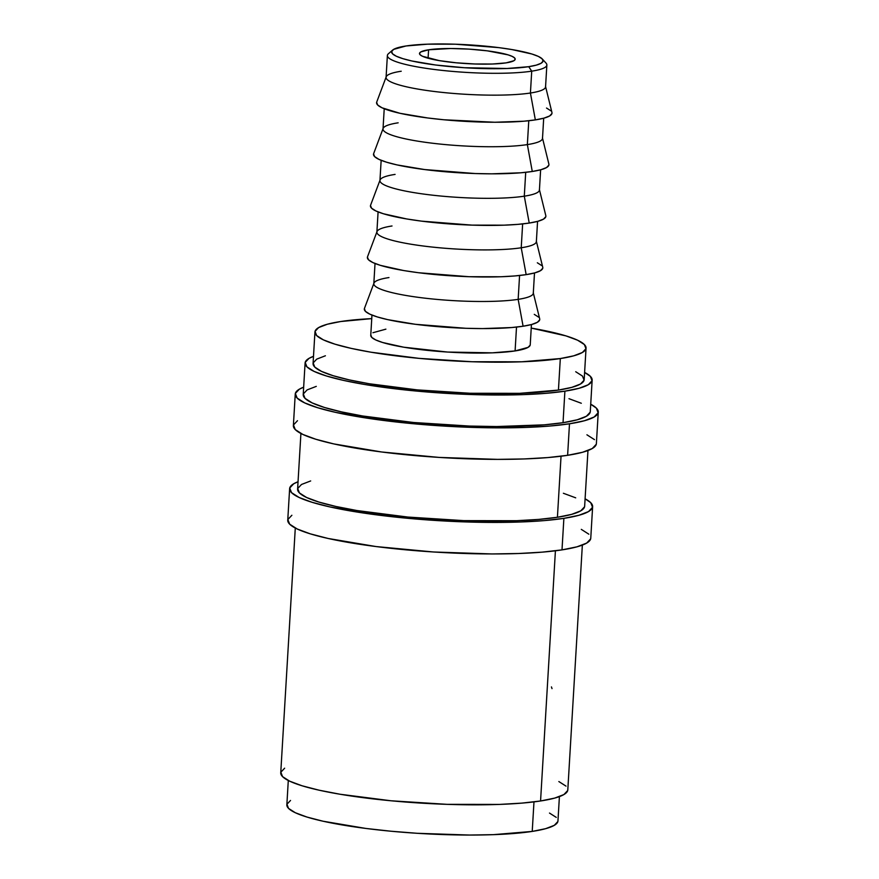<?xml version="1.0" encoding="UTF-8"?>
<svg xmlns="http://www.w3.org/2000/svg" width="879" height="879" viewBox="0 0 879 879"><rect width="100%" height="100%" fill="white"/><g stroke="black" fill="none" stroke-linecap="round" stroke-linejoin="round"><path stroke-width="1.32" d="M376.63 102.327L377.673 105.008L382.046 107.809L399.989 113.303L427.71 117.973L443.972 119.775L494.8 122.247L523.95 121.203L535.344 119.896L530.422 93.02L531.718 71.166A79.879 12.163 3.4 0 0 546.013 63.079L542.299 59.003A75.88 11.559 -176.6 0 1 528.718 66.683L531.718 71.166L530.422 93.02A79.879 12.163 3.4 0 0 545.562 86.856L546.859 65.013A79.879 12.163 -176.6 0 1 531.718 71.166A79.879 12.163 -176.6 0 1 442.203 70.397A79.879 12.163 -176.6 0 1 387.375 55.531L386.079 77.385A79.879 12.163 3.4 0 0 440.906 92.251A79.879 12.163 3.4 0 0 530.422 93.02L535.344 119.896A87.867 13.383 3.4 0 0 551.935 112.49L545.507 86.285A79.879 12.163 -176.6 0 1 530.422 93.02A79.879 12.163 -176.6 0 1 439.126 92.053A79.879 12.163 -176.6 0 1 386.2 76.825A79.879 12.163 -176.6 0 1 401.22 71.232M392.605 50.103L388.441 53.718A79.879 12.163 3.4 0 0 436.423 69.738A79.879 12.163 3.4 0 0 531.718 71.166L528.718 66.683A75.88 11.559 -176.6 0 1 438.192 65.321A75.88 11.559 -176.6 0 1 392.605 50.103A75.88 11.559 -176.6 0 1 405.977 45.983L427.644 44.17L455.355 44.203L498.931 47.642L511.765 49.532L531.872 54.004L538.377 56.421L542.145 58.838L543.057 61.156L541.046 63.288L536.212 65.156L528.718 66.683L507.051 68.496L464.519 67.738L435.764 65.024L411.822 60.981L402.835 58.651L396.33 56.234L392.55 53.828L391.649 51.509L393.66 49.378L405.977 45.983A75.88 11.559 -176.6 0 1 485.384 46.137A75.88 11.559 -176.6 0 1 542.299 59.003M291.872 515.27L287.851 519.533L289.663 524.17L297.212 528.993L310.221 533.828L328.197 538.486L376.091 546.562L433.6 551.99L491.965 553.946L518.665 553.506L542.31 552.133L562 549.88A151.77 23.107 3.4 0 0 590.765 538.179L592.633 506.656A151.77 23.107 -176.6 0 1 563.879 518.357L562 549.88L576.976 546.826L586.645 543.101L590.666 538.838M289.63 488.658A151.77 23.107 -176.6 0 1 298.036 481.747L293.74 483.747L289.729 488.01L291.531 492.647L299.091 497.47L312.1 502.305L330.075 506.963L377.959 515.039L435.468 520.467L493.844 522.423L520.544 521.983L544.189 520.61L563.879 518.357A151.77 23.107 -176.6 0 1 393.803 516.907A151.77 23.107 -176.6 0 1 289.63 488.658L287.752 520.181A151.77 23.107 3.4 0 0 391.924 548.43A151.77 23.107 3.4 0 0 562 549.88L563.879 518.357L578.843 515.303L588.523 511.578L592.534 507.315L590.732 502.678L585.095 498.8A151.77 23.107 -176.6 0 1 592.633 506.656M297.487 420.7L293.476 424.964L295.278 429.6L302.837 434.424L315.847 439.258L333.811 443.917L381.706 451.993L439.214 457.421L497.591 459.376L524.291 458.937L547.936 457.563L567.614 455.311A151.77 23.107 3.4 0 0 596.38 443.609L598.258 412.086A151.77 23.107 -176.6 0 1 569.493 423.788L567.614 455.311L582.59 452.256L592.27 448.532L596.281 444.269M295.245 394.089A151.77 23.107 -176.6 0 1 303.662 387.178L299.365 389.177L295.344 393.44L297.146 398.077L304.705 402.901L317.715 407.735L335.69 412.394L383.585 420.47L441.093 425.897L499.459 427.853L526.158 427.414L549.804 426.04L569.493 423.788A151.77 23.107 -176.6 0 1 399.418 422.338A151.77 23.107 -176.6 0 1 295.245 394.089L293.377 425.612A151.77 23.107 3.4 0 0 397.539 453.861A151.77 23.107 3.4 0 0 567.614 455.311L569.493 423.788L584.458 420.733L594.138 417.009L598.149 412.734L596.347 408.109L590.721 404.23A151.77 23.107 -176.6 0 1 598.258 412.086M373.564 153.913L374.608 156.594L378.981 159.385L386.518 162.186L396.923 164.889L424.645 169.559L475.11 173.537L491.735 173.833L520.884 172.789L532.278 171.482L527.356 144.595L532.278 171.482A87.867 13.383 3.4 0 0 548.87 164.076L542.442 137.871A79.879 12.163 -176.6 0 1 527.356 144.595L528.773 120.742L527.356 144.595A79.879 12.163 3.4 0 0 542.497 138.442L543.694 118.215M370.498 205.499L371.542 208.18L375.926 210.971L383.453 213.773L406.735 218.959L421.59 221.145L472.045 225.123L504.128 225.167L517.819 224.365L529.224 223.068L524.291 196.182L529.224 223.068A87.867 13.383 3.4 0 0 545.815 215.663L539.376 189.446A79.879 12.163 -176.6 0 1 524.291 196.182L525.708 172.328L524.291 196.182A79.879 12.163 3.4 0 0 539.431 190.029L540.629 169.801M367.433 257.075L368.488 259.766L372.861 262.557L380.387 265.359L403.67 270.545L418.525 272.732L468.979 276.709L501.063 276.753L514.753 275.951L526.158 274.644L521.225 247.768L526.158 274.644A87.867 13.383 3.4 0 0 542.75 267.238L536.311 241.033A79.879 12.163 -176.6 0 1 521.225 247.768L522.642 223.914L521.225 247.768A79.879 12.163 3.4 0 0 536.366 241.615L537.563 221.387M364.378 308.661L365.422 311.342L369.795 314.144L377.322 316.945L387.727 319.637L415.459 324.307L465.914 328.296L482.549 328.592L511.688 327.537L523.093 326.23L518.16 299.354L523.093 326.23A87.867 13.383 3.4 0 0 539.684 318.824L533.245 292.619A79.879 12.163 -176.6 0 1 518.16 299.354L519.577 275.49L518.16 299.354A79.879 12.163 3.4 0 0 533.3 293.19L534.498 272.973M370.806 334.965L371.762 337.404L375.74 339.942L382.585 342.491L403.747 347.205L447.521 352.05L492.295 352.842L515.094 350.93L516.511 327.076L515.094 350.93A79.879 12.163 3.4 0 0 530.235 344.777L531.432 324.549M325.406 355.775L316.748 359.115L313.155 362.928L314.77 367.081L321.527 371.399L333.174 375.718L349.249 379.893L369.147 383.738L417.228 389.891L470.078 393.265L519.676 393.331L558.44 390.078A135.795 20.678 3.4 0 0 584.183 379.618L586.051 348.095A135.795 20.678 -176.6 0 1 560.319 358.555L558.44 390.078L571.844 387.353L580.503 384.013L584.085 380.2L582.469 376.058L575.712 371.729M340.678 321.527A135.795 20.678 -176.6 0 1 371.751 318.616L340.678 321.527A135.795 20.678 -176.6 0 0 314.946 331.987A135.795 20.678 -176.6 0 0 408.142 357.259A135.795 20.678 -176.6 0 0 560.319 358.555L521.544 361.807L471.957 361.741L419.096 358.368L371.026 352.215L351.128 348.37L335.042 344.194L323.406 339.876L316.649 335.558L315.034 331.405L318.616 327.592L327.285 324.252L340.678 321.527M314.946 331.987L313.067 363.51A135.795 20.678 3.4 0 0 406.274 388.782A135.795 20.678 3.4 0 0 558.44 390.078L560.319 358.555L573.712 355.83L582.37 352.49L585.963 348.677L584.348 344.535L577.591 340.206L565.944 335.888L531.224 328.087A135.795 20.678 -176.6 0 1 586.051 348.095M290.531 800.439L286.939 804.263L288.554 808.405L295.311 812.723L306.958 817.052L323.032 821.217L365.884 828.447L391.012 831.226L417.338 833.303L469.562 835.05L493.449 834.654L532.224 831.413L533.982 801.879L532.224 831.413A135.795 20.678 3.4 0 0 557.956 820.942L559.407 796.605M428.589 49.795L428.084 58.234L428.589 49.795A47.927 7.296 -176.6 0 1 482.296 50.257A47.927 7.296 -176.6 0 1 515.193 59.179A47.927 7.296 -176.6 0 1 506.117 62.87A47.927 7.296 -176.6 0 1 452.399 62.409A47.927 7.296 -176.6 0 1 419.503 53.487A47.927 7.296 -176.6 0 1 428.589 49.795L420.81 51.938L419.536 53.289L420.107 54.751L422.491 56.267L439.302 60.629L456.267 62.805L474.924 63.991L492.427 64.013L506.117 62.87L513.896 60.728L515.16 59.376L514.589 57.915L512.204 56.388L508.095 54.861L487.296 50.839L469.144 49.125L450.707 48.51L428.589 49.795M305.09 363.038L303.222 394.561A143.782 21.898 3.4 0 0 401.912 421.327A143.782 21.898 3.4 0 0 563.032 422.689A143.782 21.898 3.4 0 0 590.281 411.614L592.149 380.091A143.782 21.898 -176.6 0 1 564.9 391.166L563.032 422.689L564.9 391.166A143.782 21.898 -176.6 0 1 403.78 389.793A143.782 21.898 -176.6 0 1 305.09 363.038A143.782 21.898 -176.6 0 1 313.495 356.325L308.99 358.379L305.189 362.423L306.903 366.818L314.056 371.388L326.384 375.97L343.403 380.376L364.477 384.453L388.782 388.024L443.258 393.177L498.558 395.023L523.851 394.605L546.255 393.309L564.9 391.166L579.085 388.276L588.26 384.749L592.061 380.706L590.347 376.322L584.601 372.432A143.782 21.898 -176.6 0 1 592.149 380.091M300.915 433.468L297.607 489.131A143.782 21.898 3.4 0 0 396.286 515.896A143.782 21.898 3.4 0 0 557.418 517.27L561.044 456.212L557.418 517.27A143.782 21.898 3.4 0 0 584.656 506.183L587.963 450.531M295.289 528.037L280.742 772.839A143.782 21.898 3.4 0 0 379.431 799.604A143.782 21.898 3.4 0 0 540.563 800.978L555.418 550.781L540.563 800.978A143.782 21.898 3.4 0 0 567.801 789.902L582.348 545.101M288.29 780.497L286.851 804.845A135.795 20.678 3.4 0 0 380.047 830.117A135.795 20.678 3.4 0 0 532.224 831.413L545.617 828.677L554.275 825.348L557.868 821.524M556.253 817.382L549.496 813.064M284.642 768.191L280.84 772.223L282.555 776.618L289.707 781.189L302.035 785.771L319.055 790.188L340.129 794.253L391.034 800.78L446.993 804.34L499.503 804.417L521.906 803.109L540.563 800.978L554.737 798.088L563.911 794.55L567.713 790.518M565.999 786.123L558.846 781.552M385.892 329.153L372.927 332.723M371.96 315.078L370.762 335.306A79.879 12.163 3.4 0 0 425.579 350.172A79.879 12.163 3.4 0 0 515.094 350.93L528.07 347.37L530.18 345.117M375.025 263.491L373.817 283.719A79.879 12.163 3.4 0 0 428.644 298.585A79.879 12.163 3.4 0 0 518.16 299.354A79.879 12.163 -176.6 0 1 426.875 298.388A79.879 12.163 -176.6 0 1 373.949 283.159L364.455 308.419A87.867 13.383 3.4 0 0 422.667 325.175A87.867 13.383 3.4 0 0 523.093 326.23L531.751 324.461L537.355 322.307L539.684 319.835M538.64 317.154L534.267 314.363M373.949 283.159A79.879 12.163 -176.6 0 1 388.957 277.566M378.091 211.905L376.882 232.133A79.879 12.163 3.4 0 0 431.71 246.999A79.879 12.163 3.4 0 0 521.225 247.768A79.879 12.163 -176.6 0 1 429.941 246.812A79.879 12.163 -176.6 0 1 377.014 231.573L367.51 256.833A87.867 13.383 3.4 0 0 425.733 273.589A87.867 13.383 3.4 0 0 526.158 274.644L534.817 272.886L540.42 270.721L542.75 268.249M541.706 265.568L537.333 262.777M377.014 231.573A79.879 12.163 -176.6 0 1 392.023 225.98M381.156 160.33L379.948 180.558A79.879 12.163 3.4 0 0 434.775 195.424A79.879 12.163 3.4 0 0 524.291 196.182A79.879 12.163 -176.6 0 1 432.995 195.226A79.879 12.163 -176.6 0 1 380.069 179.986L370.575 205.246A87.867 13.383 3.4 0 0 428.798 222.013A87.867 13.383 3.4 0 0 529.224 223.068L537.882 221.299L543.486 219.135L545.815 216.673M380.069 179.986A79.879 12.163 -176.6 0 1 395.089 174.405M384.222 108.743L383.013 128.971A79.879 12.163 3.4 0 0 437.841 143.837A79.879 12.163 3.4 0 0 527.356 144.595A79.879 12.163 -176.6 0 1 436.061 143.64A79.879 12.163 -176.6 0 1 383.134 128.4L373.641 153.66A87.867 13.383 3.4 0 0 431.864 170.427A87.867 13.383 3.4 0 0 532.278 171.482L540.948 169.713L546.551 167.559L548.881 165.087M383.134 128.4A79.879 12.163 -176.6 0 1 398.154 122.818M386.2 76.825L376.706 102.085A87.867 13.383 3.4 0 0 434.929 118.841A87.867 13.383 3.4 0 0 535.344 119.896L544.013 118.127L549.617 115.973L551.946 113.501M550.891 110.82L546.518 108.029M551.441 686.906L552.023 688.62M594.479 439.632L586.919 434.797M316.286 386.375L307.123 389.902L303.31 393.946L305.024 398.341L312.177 402.912L324.505 407.493L341.535 411.899L362.598 415.976L413.504 422.491L469.474 426.062L496.69 426.546L544.387 424.832L563.032 422.689L577.217 419.799L586.381 416.272L590.183 412.229M581.316 403.263L568.988 398.692M588.853 534.201L581.305 529.367M310.672 480.945L301.497 484.472L297.695 488.515L299.409 492.91L306.562 497.481L318.89 502.063L335.921 506.469L356.984 510.545L407.889 517.061L463.859 520.632L516.358 520.709L538.761 519.401L557.418 517.27L571.592 514.38L580.766 510.842L584.568 506.798M575.701 497.833L563.373 493.262"/></g></svg>
